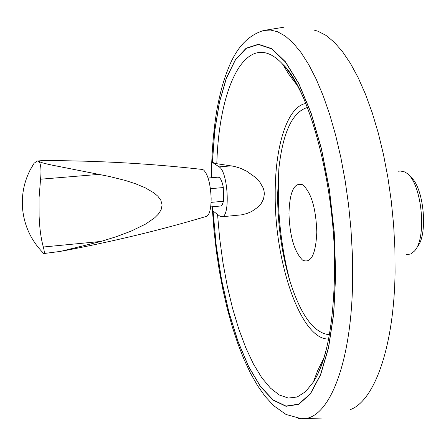 <?xml version="1.0" encoding="UTF-8"?>
<svg xmlns="http://www.w3.org/2000/svg" width="446" height="446" viewBox="0 0 446 446"><rect width="100%" height="100%" fill="white"/><g stroke="black" fill="none" stroke-linecap="round" stroke-linejoin="round"><path stroke-width="0.67" d="M313.945 30.049L317.903 31.198L326.043 35.424L334.26 42.214L342.439 51.569L350.45 63.416L358.166 77.665L365.452 94.145L372.187 112.654L378.247 132.925L383.504 154.65L387.875 177.48L391.27 201.035L393.623 224.912L394.9 248.706L395.078 272.01C394.102 346.33 374.718 400.291 350.662 409.495M284.096 27.178L263.753 30.467C248.729 34.978 237.227 46.863 229.255 66.125C224.165 78.602 220.904 88.659 216.873 109.961C214.197 126.101 212.497 143.428 211.761 161.954L212.357 162.35L211.761 161.954L211.973 177.692M212.363 206.76L212.413 210.557L213.004 211.003L216.198 245.818L221.534 279.943L228.859 312.233L237.974 341.53L248.617 366.696L260.453 386.582L273.08 400.107L286.003 406.3L298.664 404.383L310.422 393.907L320.602 374.852L328.568 347.741L333.736 313.7L335.699 274.452L334.244 232.232L329.421 189.572L321.533 149.053L311.107 113.05L298.826 83.519L285.451 61.81L271.759 48.664L258.457 44.243L246.142 48.201L235.304 59.836L226.306 78.201L219.393 102.184L214.716 130.628L212.357 162.35M212.419 162.394L214.782 130.711L219.454 102.307L226.362 78.357L235.349 60.032L246.175 48.419L258.474 44.472L271.765 48.898L285.434 62.027L298.787 83.714L311.052 113.212L321.46 149.165L329.338 189.628L334.154 232.227L335.604 274.385L333.647 313.577L328.485 347.573L320.535 374.651L310.366 393.69L298.63 404.154L285.986 406.077L273.08 399.9L260.464 386.403L248.645 366.545L238.013 341.419L228.91 312.155L221.59 279.91L216.26 245.83L213.065 211.053L219.727 216.087L221.801 216.789C230.515 217.486 228.096 171.52 219.125 166.882L212.419 162.394L216.806 163.715L234.462 166.414L240.656 168.343L246.805 171.258L255.38 177.363L259.934 182.28L263.123 187.844L264.032 190.877L264.361 193.965L263.53 198.988L261.239 203.437L257.955 207.139L251.784 211.437L246.967 213.5L241.899 214.799L221.801 216.789M316.811 232.171C315.74 254.621 310.985 263.926 302.539 260.09C294.299 251.745 289.772 236.224 288.952 213.523C289.666 191.585 294.226 181.996 302.622 184.744C311.219 192.321 315.946 208.131 316.811 232.171M398.016 171.242L400.508 171.024L404.795 171.95L406.663 173.143C421.944 182.932 427.34 238.738 414.223 251.271L410.694 253.969L406.105 254.794M410.019 176.538C423.845 185.62 428.695 235.733 416.865 247.301M208.098 178.021L218.183 177.157L219.259 177.491C220.999 178.885 222.353 182.241 223.323 187.554L223.479 201.257L222.141 205.004L220.753 205.991L210.685 206.916M223.479 201.257L211.081 202.378M210.423 188.686L223.323 187.554M98.861 174.386L40.564 179.214L39.07 197.673L39.114 216.159C39.599 228.424 41.004 238.71 43.329 247.012C44.41 251.21 44.606 253.384 43.92 253.529L60.617 251.371L100.969 241.442L116.111 236.754L130.951 231.201L145.675 224.031L154.729 217.76L158.358 214.125L161.09 209.849L162.11 205.054L160.867 200.321L157.929 196.29L154.054 192.945L144.989 187.666L135.16 183.618L125.142 180.396L109.348 176.46L56.798 166.051C46.858 164.167 34.292 161.279 41.45 160.683L45.648 160.571C99.67 160.733 151.852 163.688 202.189 169.435L203.566 169.959C207.964 174.403 210.49 183.841 211.148 198.28C211.086 208.99 209.497 215.028 206.392 216.394C160.376 230.142 112.303 241.704 62.172 251.081M100.969 241.442L43.329 247.012M43.92 253.529L43.429 253.334M29.821 170.628L34.125 163.197L37.336 161.012L37.882 161.045L39.733 162.835C41.054 165.99 41.333 171.448 40.564 179.214M263.753 30.467L270.477 30.038L277.445 31.716L285.234 36.026L293.117 42.95L300.983 52.483L308.704 64.564L316.169 79.093L323.233 95.901L329.789 114.778L335.704 135.45L340.872 157.611L345.187 180.892L348.577 204.909L350.974 229.255L352.34 253.506L352.652 277.245C352.162 364.192 328.317 421.141 301.323 418.705L298.106 418.393M327.988 342.099C324.22 359.169 319.347 372.477 313.376 382.021L305.594 391.677L297.175 397.001L288.356 398.061L279.374 395.011L270.432 388.109L261.741 377.673L253.462 364.059L245.752 347.674L238.738 328.914L232.539 308.208L227.254 285.986L222.95 262.666L219.694 238.677L217.542 214.437M328.624 338.993C301.306 340.343 274.68 263.491 275.199 194.941C274.814 146.79 287.157 106.516 305.833 103.466M219.125 166.882L231.402 165.862M216.806 163.715C219.198 82.555 248.227 26.961 282.619 64.157C290.301 72.375 297.633 84.489 304.601 100.506M329.421 334.74C313.889 333.262 300.682 315.227 289.783 280.634C281.911 254.053 277.847 225.748 277.596 195.71L278.906 168.187C282.965 132.15 292.47 111.913 307.428 107.486M37.882 161.045L39.733 162.835M321.917 418.036L301.323 418.705L286.037 414.468L273.682 405.682L265.024 396.265L257.481 385.545L250.446 373.129L243.89 359.108L237.835 343.637L232.31 326.89L227.365 309.056L223.033 290.324L219.348 270.906L216.338 251.009L214.035 230.833L212.452 210.59M211.482 177.731L211.761 161.987M212.24 206.771L212.402 209.659M297.348 85.454L288.969 74.471L282.619 64.157C309.011 87.784 336.217 187.632 334.567 273.169C333.374 325.848 326.31 362.135 313.376 382.021L317.636 370.682L323.751 358.294M278.906 168.187L277.59 195.688C277.836 225.76 281.9 254.075 289.783 280.634C282.831 253.635 279.018 226.211 278.349 198.37L278.906 168.187M34.125 163.197C25.455 176.555 21.559 191.2 22.439 207.128C23.872 225.202 30.986 240.667 43.775 253.512M37.336 161.012L41.45 160.683"/></g></svg>
